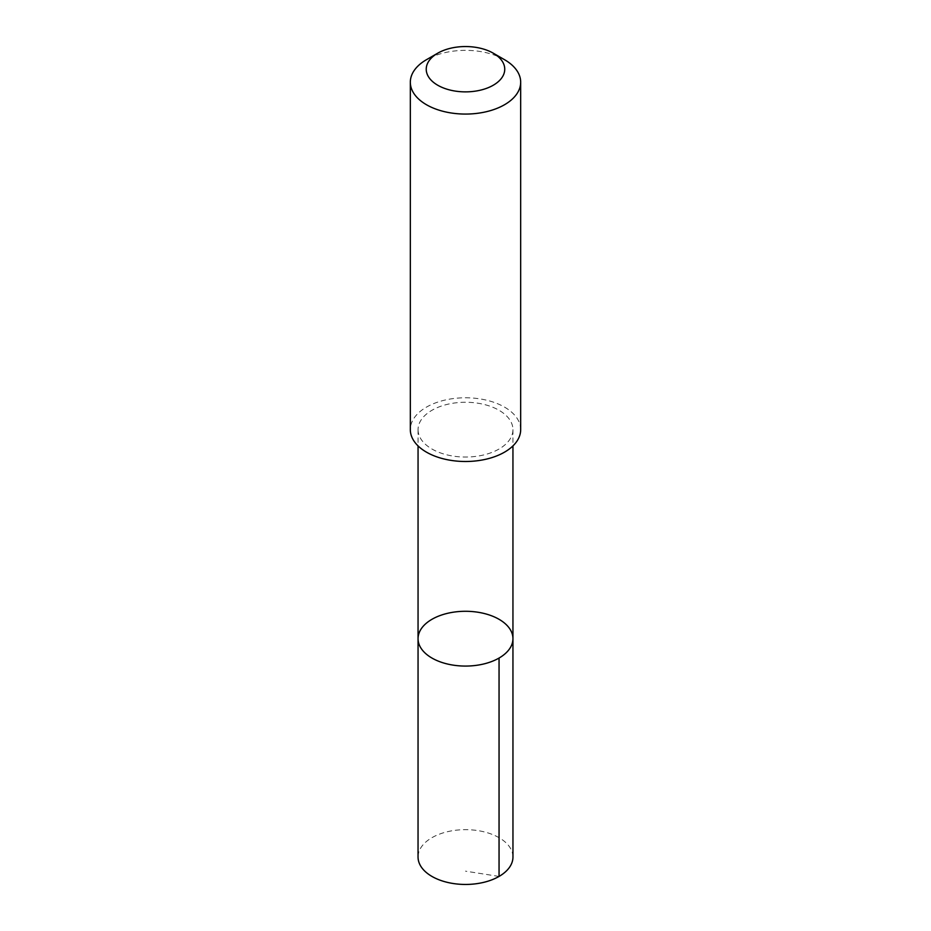 <?xml version="1.0" encoding="UTF-8"?>
<svg xmlns="http://www.w3.org/2000/svg" width="931" height="931" viewBox="0 0 931 931"><rect width="100%" height="100%" fill="white"/><g stroke="black" fill="none" stroke-linecap="round" stroke-linejoin="round"><path stroke-width="0.7" stroke-dasharray="4.66 3.49" d="M512.946 856.729A47.458 27.395 0 0 0 465.221 829.661A47.458 27.395 0 0 0 418.042 857.055M418.066 429.971A47.446 27.395 0 0 0 465.791 457.04A47.446 27.395 0 0 0 512.946 429.645A47.446 27.395 0 0 0 512.934 429.319A47.446 27.395 0 0 0 465.221 402.262A47.446 27.395 0 0 0 418.054 429.645A47.446 27.395 0 0 0 418.066 429.971M418.054 638.678A47.446 27.395 180 0 1 465.5 611.283A47.446 27.395 180 0 1 512.946 638.678M520.673 429.633A55.173 31.852 0 0 0 520.673 429.249A55.173 31.852 0 0 0 465.163 397.781A55.173 31.852 0 0 0 410.327 429.633M504.521 59.689A55.173 31.852 0 0 0 426.479 59.689M499.051 876.432L465.5 871.16M418.054 429.645L418.054 445.902M512.946 429.645L512.946 445.902"/><path stroke-width="1.4" d="M512.946 445.902L512.946 638.678A47.446 27.395 180 0 1 465.791 666.072A47.446 27.395 180 0 1 418.054 639.015A47.446 27.395 180 0 1 418.054 638.678A47.446 27.395 180 0 1 465.5 611.283A47.446 27.395 180 0 1 512.946 638.678A47.446 27.395 180 0 1 465.791 666.072A47.446 27.395 180 0 1 418.054 639.015A47.446 27.395 180 0 1 418.054 638.678L418.042 857.055A47.458 27.395 0 0 0 418.054 857.381A47.458 27.395 0 0 0 465.791 884.45A47.458 27.395 0 0 0 512.958 857.055A47.458 27.395 0 0 0 512.946 856.729M437.745 53.183L426.479 59.689A55.173 31.852 0 0 0 410.327 82.219L410.327 429.633A55.173 31.852 0 0 0 465.5 461.497A55.173 31.852 0 0 0 520.673 429.633L520.673 82.219A55.173 31.852 0 0 0 520.673 81.835A55.173 31.852 0 0 0 504.521 59.689L493.255 53.183A39.253 22.658 0 0 0 437.745 53.183A39.253 22.658 0 0 0 450.697 90.202A39.253 22.658 0 0 0 504.742 68.941A39.253 22.658 0 0 0 493.255 53.183M410.327 82.219A55.173 31.852 0 0 0 465.5 114.071A55.173 31.852 0 0 0 520.673 82.219M499.051 658.054L499.051 876.432M512.946 638.678L512.958 857.055M418.054 445.902L418.054 638.678"/></g></svg>
